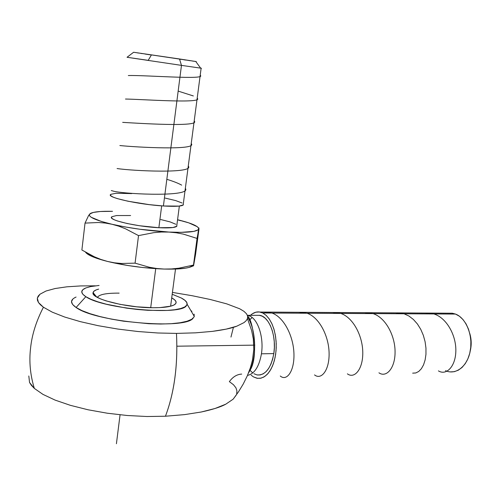 <?xml version="1.0" encoding="UTF-8"?>
<svg xmlns="http://www.w3.org/2000/svg" width="496" height="496" viewBox="0 0 496 496"><rect width="100%" height="100%" fill="white"/><g stroke="black" fill="none" stroke-linecap="round" stroke-linejoin="round"><path stroke-width="0.74" d="M241.707 374.089C237.336 374.344 233.535 376.458 230.293 380.432C233.535 376.458 237.336 374.344 241.707 374.089M165.447 416.231C174.381 392.516 178.058 364.907 176.464 333.405L195.678 332.828L212.356 331.378C223.752 329.871 231.899 328.141 236.797 326.182L244.044 322.586L246.27 320.583L247.504 318.451L247.647 316.181L246.537 313.813L243.951 311.327L239.717 308.791L243.951 311.327L246.537 313.813L247.647 316.181L247.504 318.451L246.27 320.583L244.044 322.586L236.797 326.182L226.201 329.127L212.356 331.378L195.678 332.828L176.464 333.405C178.033 364.895 174.363 392.497 165.447 416.231L146.996 416.516L127.261 415.505L107.341 413.224L87.997 409.764L70.358 405.325L55.106 400.105L42.954 394.382L34.336 388.405C30.237 374.939 28.979 361.534 30.566 348.18C31.918 334.831 36.208 321.185 43.425 307.229L52.285 312.164L64.697 317.037L80.234 321.619L98.146 325.686L117.769 329.046L137.931 331.514L157.864 332.99L176.464 333.405L157.864 332.99L137.931 331.514L117.769 329.046L98.146 325.686L80.234 321.619L64.697 317.037L52.285 312.164L43.425 307.229C36.208 321.185 31.918 334.831 30.566 348.18C28.979 361.534 30.237 374.939 34.336 388.405L42.954 394.382L55.106 400.105L70.358 405.325L87.997 409.764L107.341 413.224L127.261 415.505L146.996 416.516L165.447 416.231L184.648 414.613L165.447 416.231M247.721 317.297C256.599 330.621 257.009 359.271 248.453 373.091C257.009 359.271 256.599 330.621 247.721 317.297M236.115 395.25L233.095 399.218L225.761 404.19C220.813 406.937 212.635 409.547 201.227 412.009L184.648 414.613L201.227 412.009L215.078 408.481L225.761 404.19L233.095 399.218L236.115 395.25M86.279 287.785C80.42 290.03 80.271 293 85.833 296.689L76.093 307.489C70.023 303.261 70.017 299.782 76.08 297.054M230.969 337.075L233.424 327.304M247.374 315.276L250.046 316.169C258.329 319.908 263.946 338.036 261.435 353.815L273.817 353.586C276.694 336.127 269.21 316.442 259.706 315.351L256.773 315.338M252.111 317.502L249.376 320.267M450.139 371.907L454.286 371.684L458.31 370.19L462.024 367.48L465.26 363.655L467.871 358.875L469.731 353.357L470.747 347.343L470.878 341.112L470.109 334.949L468.484 329.139L466.079 323.931L463.01 319.573L459.426 316.237L455.483 314.061L452.309 313.23L259.954 312.052L262.768 312.988L455.483 314.061C465.98 317.911 473.147 335.284 470.282 350.771C467.573 366.321 455.756 375.466 445.544 370.648M253.444 376.879L251.156 375.199L253.444 376.879L257.505 378.336L261.187 378.119L264.777 376.464L268.107 373.426L271.021 369.117L273.389 363.723L275.094 357.48L276.055 350.672L276.229 343.616L275.596 336.629L274.201 330.038L272.106 324.148L269.409 319.213L266.247 315.444L262.768 312.988L266.067 315.27L269.086 318.742L271.696 323.268L273.798 328.681L275.286 334.775L276.105 341.298L276.216 347.981L275.615 354.553L274.319 360.741L272.391 366.284L269.917 370.971L267.003 374.616L263.76 377.09L260.332 378.299L256.847 378.225L253.444 376.879M455.483 314.061L262.768 312.988L259.315 311.959L255.855 312.207L252.514 313.708L250.468 315.313C253.437 312.592 256.593 311.5 259.954 312.052M170.878 306.137L170.705 305.511L170.878 306.137M171.709 297.879C176.402 300.458 177.351 302.715 174.567 304.656C171.095 306.733 163.897 307.762 152.966 307.743C126.108 307.818 90.545 298.648 93.081 292.621C93.378 291.164 95.238 289.993 98.661 289.112L96.1 289.937L93.8 291.344L93.056 293.006L93.93 294.853L96.416 296.831L100.459 298.859L105.902 300.843L120.119 304.364L136.741 306.807L152.966 307.743L160.072 307.601L170.86 306.144L174.146 304.897L175.882 303.385L176.018 301.667L174.598 299.801L171.709 297.879M150.703 307.706L155.719 268.658L150.703 307.706M97.737 296.788L97.39 297.395C99.157 294.45 106.411 293.031 119.145 293.136M111.836 216.802C106.807 219.74 136.276 226.691 158.869 227.72L161.671 205.859L158.869 227.72C168.876 228.191 174.815 227.745 176.694 226.374L176.855 225.178L176.83 226.244L172.887 227.534L158.869 227.72L139.556 225.742L127.174 223.529L117.577 221.018L114.322 219.778L112.27 218.618L111.476 217.583L111.96 216.702L116.541 215.549L130.622 215.531M110.831 194.395C105.251 197.117 138.223 204.501 163.407 205.983L181.468 65.373L127.323 57.319L148.211 60.345L151.385 55L145.068 54.045M133.598 52.272L127.044 57.282L181.468 65.373L179.509 58.968L133.591 52.26L196.28 61.56M195.089 61.405L192.374 61.027M189.931 60.673L188.778 60.512M185.709 60.066L184.084 59.83M180.947 59.371L179.633 59.179M142.191 53.611L140.901 53.419M138.458 53.041L137.572 52.905M195.771 61.498L179.509 58.968L181.468 65.373L201.438 68.256L181.468 65.373L163.407 205.983C174.518 206.652 181.096 206.348 183.142 205.071L183.297 203.918L183.309 204.929L178.988 206.1L163.407 205.983L149.222 204.631L127.974 201.227L117.242 198.58L113.609 197.309L111.321 196.143L110.441 195.126L110.986 194.289L116.101 193.285L131.762 193.583M182.088 202.994L175.696 200.595L165.199 198.096M112.499 211.321L100.328 211.507L93.384 212.418L89.757 213.968L89.311 214.96L89.813 216.076L91.283 217.304L101.265 221.421L112.034 224.273L125.246 226.957L139.897 229.257L168.925 232.06L181.065 232.351L193.849 231.372L197.997 229.884L198.673 228.929L198.419 227.862L197.265 226.697L188.765 222.853L177.568 219.728C191.561 223.138 198.598 226.207 198.673 228.929L198.629 229.084C197.098 231.849 187.197 232.841 168.925 232.06C149.191 230.913 130.231 228.315 112.034 224.273L118.823 226.195L125.488 228.774L138.527 235.606L153.828 232.649L161.405 232.023L168.925 232.06L176.291 232.779L183.421 234.137L197.055 238.427L198.964 227.968L195.567 254.436L193.552 265.825L193.483 265.069L178.926 268.181L171.554 268.944L164.12 269.061L156.711 268.491L149.414 267.27L135.073 263.153L121.216 263.475L114.353 262.793L107.533 261.448L100.843 259.427L94.352 256.785L81.883 250.003L85.027 223.107L98.425 222.506L105.202 223.045L112.034 224.273C95.102 220.174 87.674 216.746 89.757 213.968L90.966 213.187C94.531 211.711 101.705 211.091 112.499 211.321M160.71 219.53L170.122 221.91L175.807 224.26M180.426 220.658L177.556 219.796L180.426 220.658M85.548 252.216C87.724 255.173 95.052 258.249 107.533 261.448L100.843 259.427L94.352 256.785L81.883 250.003L85.027 223.107L88.685 215.351L90.886 213.218L88.685 215.351L85.027 223.107L98.425 222.506L105.202 223.045L112.034 224.273L118.823 226.195L125.488 228.774L138.527 235.606L135.073 263.153L138.527 235.606L153.828 232.649L161.405 232.023L168.925 232.06L176.291 232.779L183.421 234.137L197.055 238.427L193.483 265.069L197.055 238.427M198.022 232.525L198.859 228.129L198.952 229.214L195.567 254.436L193.552 265.825L193.483 265.069L178.926 268.181L171.554 268.944L164.12 269.061L156.711 268.491L149.414 267.27L135.073 263.153L121.216 263.475L114.353 262.793L107.533 261.448C125.593 265.763 144.454 268.299 164.12 269.061C177.76 269.396 186.887 268.572 191.506 266.575L193.508 265.819M86.998 253.679L92.684 256.754L96.856 258.342L107.533 261.448L127.825 265.515L142.693 267.511L164.12 269.061L176.235 269.024L185.585 268.156L189.026 267.437L193.217 265.496M172.186 294.252L181.325 298.009L185.064 300.446L186.955 302.808L186.88 304.997L184.779 306.937L180.693 308.537L174.722 309.727L167.071 310.44L147.951 310.31L137.274 309.454L126.455 308.115L106.293 304.203L97.824 301.81L90.917 299.268L85.833 296.689L82.751 294.171L81.741 291.822L82.795 289.732L85.808 287.965L90.619 286.589L99.101 285.448M193.087 318.252C185.175 329.952 95.275 322.059 76.093 307.489L85.833 296.689C102.976 308.946 181.077 315.679 186.353 305.734C188.288 303.416 186.608 300.843 181.325 298.009M236.691 393.743L236.921 390.805L235.922 387.798L233.461 384.71L229.357 381.622L230.293 380.432M28.805 375.974L29.555 382.503L34.336 388.405L31.459 385.423L29.555 382.503M93.676 294.543L93.911 293.638M95.344 285.826L80.718 285.925L66.873 286.818L55.13 288.523L46.023 291.009L39.947 294.24L38.192 296.087L37.336 298.09L37.417 300.241L38.452 302.486L40.443 304.811L43.425 307.229L38.452 302.486L37.336 298.09L39.947 294.24L46.023 291.009L55.13 288.523L66.873 286.818L80.718 285.925L95.344 285.826M172.434 292.404L192.219 295.728L210.279 299.497L226.771 303.874L239.717 308.791L226.771 303.874L210.279 299.497L192.219 295.728L172.434 292.404M72.838 299.051L71.511 301.593L72.583 304.439L76.093 307.489L81.964 310.608L90.005 313.67L99.913 316.541L111.265 319.089L123.578 321.191L148.831 323.714L160.648 324.031L171.232 323.696L180.153 322.747L187.079 321.228L191.785 319.232L194.153 316.839L194.165 314.16M191.896 311.302L191.45 310.93M470.276 335.265L471.033 339.754L471.175 344.354L470.692 348.88M470.258 350.92C471.64 345.092 471.491 339.289 469.793 333.517M257.505 375.001C265.602 375.162 271.039 368.02 273.817 353.586L261.435 353.815C259.129 366.674 254.479 373.872 247.485 375.404C254.479 373.872 259.129 366.674 261.435 353.815C263.946 338.036 258.329 319.908 250.046 316.169M249.941 370.233L252.743 372.942M253.902 373.717L256.971 374.908L260.102 374.964L263.184 373.86L266.098 371.628L268.714 368.342L270.934 364.126L272.664 359.141L273.817 353.586L274.362 347.684L274.263 341.688L273.532 335.829L272.192 330.355L270.314 325.488L267.97 321.408L265.261 318.283L262.297 316.212L259.191 315.276M176.892 346.196L254.814 345.135M116.417 443.74L120.057 414.823M263.878 312.077L271.969 313.038C284.307 317.359 293.682 336.92 293.954 354.2C294.376 371.56 286.57 381.536 280.277 376.011M298.914 312.294L307.08 313.236C319.567 317.452 329.009 336.654 329.102 353.536C329.356 370.512 321.172 380.296 314.526 374.895M332.506 312.499L340.746 313.422C353.307 317.533 362.824 336.294 362.781 352.879C362.886 369.501 354.349 379.118 347.386 373.835M364.746 312.697L373.048 313.602C385.721 317.676 395.231 335.972 395.07 352.191C395.076 368.491 386.198 377.983 378.938 372.806M395.715 312.883L404.066 313.776L408.915 316.026L413.416 319.48L417.415 323.987L420.763 329.363L423.348 335.358L425.091 341.707L425.959 348.111L425.959 354.28L425.128 359.941L423.559 364.827L421.371 368.726L418.717 371.473L415.76 372.967L412.666 373.153M425.487 313.069L433.876 313.943C446.704 317.862 456.258 335.47 455.836 351.056C455.564 366.711 446.22 375.801 438.427 370.878M111.29 190.569L114.322 191.382C129.586 194.519 191.971 196.875 185.343 188.35M181.666 185.138C178.231 183.222 173.284 181.282 166.83 179.316M117.081 168.535C132.562 170.959 195.046 173.842 188.275 166.048M119.865 145.533C135.42 147.219 198.152 150.66 191.227 143.592M122.661 122.363C138.26 123.299 201.134 127.323 194.196 120.987M125.476 99.039C141.323 99.231 204.315 103.8 197.191 98.227M193.335 95.945L178.163 91.103M128.315 75.547C144.311 74.977 207.464 80.123 200.204 75.305M247.442 318.624L251.565 330.317L253.295 338.824L253.809 349.413L252.452 360.102L250.43 367.617L247.231 375.987L243.238 384.034L238.545 391.747L233.219 399.1M247.485 315.301L259.706 315.351M200.644 68.15L195.734 61.442M201.134 68.219L183.142 205.071M179.354 206.057L176.694 226.374M90.966 213.187L90.557 213.348M175.503 269.055L170.618 306.206M96.658 296.98L93.081 292.621M194.302 316.454L187.135 304.253M249.631 370.884C259.52 357.101 252.259 317.775 247.684 316.411"/></g></svg>
